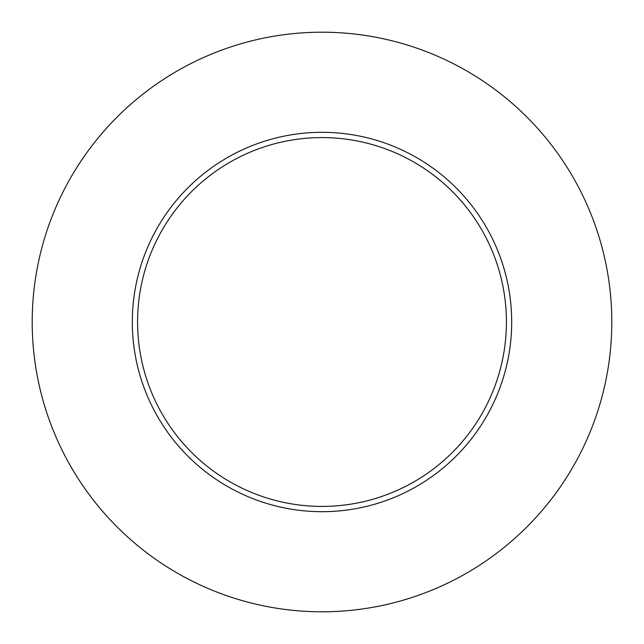 <?xml version="1.0" encoding="UTF-8"?>
<svg xmlns="http://www.w3.org/2000/svg" width="644" height="644" viewBox="0 0 644 644"><rect width="100%" height="100%" fill="white"/><g stroke="black" fill="none" stroke-linecap="round" stroke-linejoin="round"><path stroke-width="0.97" d="M506.417 322A184.417 184.417 0 0 0 322 137.583A184.417 184.417 0 0 0 137.583 322A184.417 184.417 0 0 0 322 506.417A184.417 184.417 0 0 0 506.417 322M611.8 322A289.8 289.8 0 0 0 322 32.2A289.8 289.8 0 0 0 32.2 322A289.8 289.8 0 0 0 322 611.8A289.8 289.8 0 0 0 611.8 322M511.69 322A189.69 189.69 0 0 1 322 511.69A189.69 189.69 0 0 1 132.31 322A189.69 189.69 0 0 1 322 132.31A189.69 189.69 0 0 1 511.69 322"/></g></svg>
